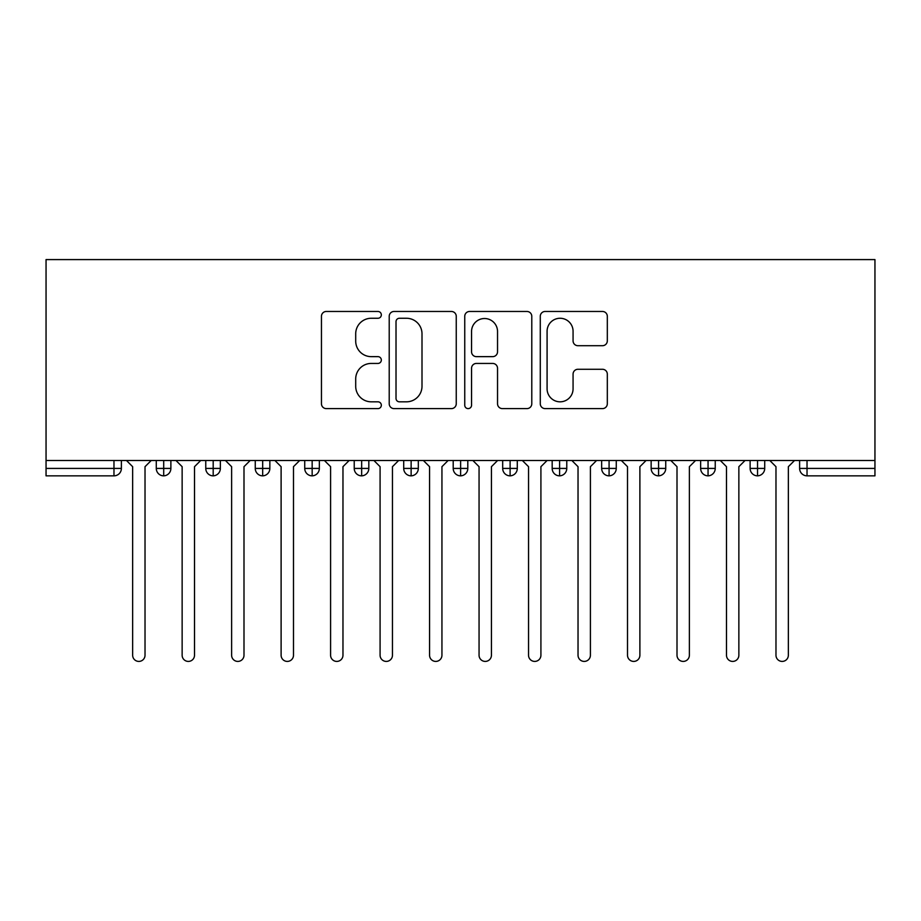 <?xml version="1.0" encoding="UTF-8"?>
<svg xmlns="http://www.w3.org/2000/svg" width="921" height="921" viewBox="0 0 921 921"><rect width="100%" height="100%" fill="white"/><g stroke="black" fill="none" stroke-linecap="round" stroke-linejoin="round"><path stroke-width="1.38" d="M381.329 314.867A3.396 3.396 0 0 0 377.921 311.471L326.31 311.471A4.858 4.858 0 0 0 321.452 316.329L321.452 403.755A4.858 4.858 0 0 0 326.31 408.613L377.921 408.613A3.396 3.396 0 0 0 381.329 405.217A3.396 3.396 0 0 0 377.921 401.821L371.244 401.821A15.542 15.542 0 0 1 355.702 386.267L355.702 378.992A15.542 15.542 0 0 1 371.244 363.438L377.921 363.438A3.396 3.396 0 0 0 381.329 360.042A3.396 3.396 0 0 0 377.921 356.646L371.244 356.646A15.542 15.542 0 0 1 355.702 341.104L355.702 333.816A15.542 15.542 0 0 1 371.244 318.263L377.921 318.263A3.396 3.396 0 0 0 381.329 314.867M602.461 345.709A4.858 4.858 0 0 0 607.319 340.851L607.319 316.329A4.858 4.858 0 0 0 602.461 311.471L545.14 311.471A4.858 4.858 0 0 0 540.282 316.329L540.282 403.755A4.858 4.858 0 0 0 545.14 408.613L602.461 408.613A4.858 4.858 0 0 0 607.319 403.755L607.319 374.133A4.858 4.858 0 0 0 602.461 369.275L577.928 369.275A4.858 4.858 0 0 0 573.069 374.133L573.069 388.823A12.998 12.998 0 0 1 560.083 401.821A12.998 12.998 0 0 1 547.086 388.823L547.086 331.261A12.998 12.998 0 0 1 560.083 318.263A12.998 12.998 0 0 1 573.069 331.261L573.069 340.851A4.858 4.858 0 0 0 577.928 345.709L602.461 345.709M46.05 460.5L46.05 259.584L874.95 259.584L874.95 460.5L46.05 460.5L46.05 468.421L113.974 468.421L113.974 460.5M456.252 316.329A4.858 4.858 0 0 0 451.394 311.471L394.073 311.471A4.858 4.858 0 0 0 389.215 316.329L389.215 403.755A4.858 4.858 0 0 0 394.073 408.613L451.394 408.613A4.858 4.858 0 0 0 456.252 403.755L456.252 316.329M469.606 311.471L526.927 311.471A4.858 4.858 0 0 1 531.785 316.329L531.785 403.755A4.858 4.858 0 0 1 526.927 408.613L502.394 408.613A4.858 4.858 0 0 1 497.536 403.755L497.536 368.296A4.858 4.858 0 0 0 492.677 363.438L476.41 363.438A4.858 4.858 0 0 0 471.552 368.296L471.552 405.217A3.396 3.396 0 0 1 468.156 408.613A3.396 3.396 0 0 1 464.748 405.217L464.748 316.329A4.858 4.858 0 0 1 469.606 311.471M121.388 460.5L121.388 468.421A7.426 7.426 0 0 1 113.974 475.846L46.05 475.846L46.05 468.421M874.95 475.846L807.026 475.846A7.426 7.426 0 0 1 799.612 468.421L799.612 460.5L799.612 468.421A7.426 7.426 0 0 0 807.026 475.846L807.026 468.421L874.95 468.421L874.95 475.846M874.95 460.5L874.95 468.421M163.708 475.846A7.426 7.426 0 0 1 156.282 468.421L156.282 460.5L156.282 468.421A7.426 7.426 0 0 0 163.708 475.846A7.426 7.426 0 0 0 170.88 468.421L170.88 460.5L170.88 468.421A7.426 7.426 0 0 1 163.708 475.846L163.708 468.421L170.88 468.421M163.708 460.5L163.708 468.421L156.282 468.421M113.974 475.846A7.426 7.426 0 0 0 121.388 468.421A7.426 7.426 0 0 1 113.974 475.846L113.974 468.421L121.388 468.421M213.188 460.5L213.188 468.421L205.763 468.421L205.763 460.5L205.763 468.421A7.426 7.426 0 0 0 213.188 475.846A7.426 7.426 0 0 0 220.361 468.421L220.361 460.5L220.361 468.421A7.426 7.426 0 0 1 213.188 475.846A7.426 7.426 0 0 1 205.763 468.421A7.426 7.426 0 0 0 213.188 475.846L213.188 468.421L220.361 468.421M262.681 460.5L262.681 468.421L255.255 468.421L255.255 460.5L255.255 468.421A7.426 7.426 0 0 0 262.681 475.846A7.426 7.426 0 0 0 269.853 468.421L269.853 460.5L269.853 468.421A7.426 7.426 0 0 1 262.681 475.846A7.426 7.426 0 0 1 255.255 468.421A7.426 7.426 0 0 0 262.681 475.846L262.681 468.421L269.853 468.421M312.161 460.5L312.161 475.846A7.426 7.426 0 0 1 304.736 468.421L304.736 460.5L304.736 468.421A7.426 7.426 0 0 0 312.161 475.846A7.426 7.426 0 0 0 319.345 468.421L319.345 460.5M361.654 460.5L361.654 475.846A7.426 7.426 0 0 1 354.228 468.421A7.426 7.426 0 0 0 361.654 475.846A7.426 7.426 0 0 1 354.228 468.421L354.228 460.5M368.826 460.5L368.826 468.421A7.426 7.426 0 0 1 361.654 475.846A7.426 7.426 0 0 0 368.826 468.421L354.228 468.421M411.134 460.5L411.134 468.421L403.709 468.421L403.709 460.5L403.709 468.421A7.426 7.426 0 0 0 411.134 475.846A7.426 7.426 0 0 0 418.318 468.421L418.318 460.5L418.318 468.421A7.426 7.426 0 0 1 411.134 475.846A7.426 7.426 0 0 1 403.709 468.421A7.426 7.426 0 0 0 411.134 475.846L411.134 468.421L418.318 468.421M460.627 475.846A7.426 7.426 0 0 1 453.201 468.421L453.201 460.5L453.201 468.421A7.426 7.426 0 0 0 460.627 475.846A7.426 7.426 0 0 0 467.799 468.421L467.799 460.5L467.799 468.421A7.426 7.426 0 0 1 460.627 475.846L460.627 468.421L467.799 468.421M510.107 460.5L510.107 468.421L502.682 468.421L502.682 460.5L502.682 468.421A7.426 7.426 0 0 0 510.107 475.846A7.426 7.426 0 0 0 517.291 468.421L517.291 460.5L517.291 468.421A7.426 7.426 0 0 1 510.107 475.846A7.426 7.426 0 0 1 502.682 468.421A7.426 7.426 0 0 0 510.107 475.846L510.107 468.421L517.291 468.421M559.6 460.5L559.6 475.846A7.426 7.426 0 0 1 552.174 468.421L552.174 460.5L552.174 468.421A7.426 7.426 0 0 0 559.6 475.846A7.426 7.426 0 0 0 566.772 468.421L566.772 460.5M609.08 460.5L609.08 475.846A7.426 7.426 0 0 1 601.655 468.421L601.655 460.5L601.655 468.421A7.426 7.426 0 0 0 609.08 475.846A7.426 7.426 0 0 0 616.264 468.421L616.264 460.5M658.573 460.5L658.573 475.846A7.426 7.426 0 0 1 651.147 468.421L651.147 460.5L651.147 468.421A7.426 7.426 0 0 0 658.573 475.846A7.426 7.426 0 0 0 665.745 468.421L665.745 460.5M708.053 460.5L708.053 468.421L700.639 468.421L700.639 460.5L700.639 468.421A7.426 7.426 0 0 0 708.053 475.846A7.426 7.426 0 0 0 715.237 468.421L715.237 460.5L715.237 468.421A7.426 7.426 0 0 1 708.053 475.846A7.426 7.426 0 0 1 700.639 468.421A7.426 7.426 0 0 0 708.053 475.846L708.053 468.421L715.237 468.421M757.546 460.5L757.546 468.421L750.12 468.421L750.12 460.5L750.12 468.421A7.426 7.426 0 0 0 757.546 475.846A7.426 7.426 0 0 0 764.718 468.421L764.718 460.5L764.718 468.421A7.426 7.426 0 0 1 757.546 475.846A7.426 7.426 0 0 1 750.12 468.421A7.426 7.426 0 0 0 757.546 475.846L757.546 468.421L764.718 468.421M460.627 460.5L460.627 468.421L453.201 468.421M399.415 318.263A3.396 3.396 0 0 0 396.018 321.671L396.018 398.413A3.396 3.396 0 0 0 399.415 401.821L406.46 401.821A15.542 15.542 0 0 0 422.002 386.267L422.002 333.816A15.542 15.542 0 0 0 406.46 318.263L399.415 318.263M497.536 331.502A12.998 12.998 0 0 0 484.55 318.516A12.998 12.998 0 0 0 471.552 331.502L471.552 351.787A4.858 4.858 0 0 0 476.41 356.646L492.677 356.646A4.858 4.858 0 0 0 497.536 351.787L497.536 331.502M132.647 655.234L132.647 466.682L132.647 655.234A6.182 6.182 0 0 0 138.841 661.416A6.182 6.182 0 0 0 145.023 655.234L145.023 466.682L145.023 655.234M151.205 460.5L145.023 466.682M132.647 466.682L126.465 460.5M182.139 655.234L182.139 466.682L182.139 655.234A6.182 6.182 0 0 0 188.321 661.416A6.182 6.182 0 0 0 194.515 655.234L194.515 466.682L194.515 655.234M231.62 655.234L231.62 466.682L231.62 655.234A6.182 6.182 0 0 0 237.814 661.416A6.182 6.182 0 0 0 243.996 655.234L243.996 466.682L243.996 655.234M281.112 655.234L281.112 466.682L281.112 655.234A6.182 6.182 0 0 0 287.294 661.416A6.182 6.182 0 0 0 293.488 655.234L293.488 466.682L293.488 655.234M330.593 655.234L330.593 466.682L330.593 655.234A6.182 6.182 0 0 0 336.787 661.416A6.182 6.182 0 0 0 342.969 655.234L342.969 466.682L342.969 655.234M200.697 460.5L194.515 466.682M182.139 466.682L175.957 460.5M250.178 460.5L243.996 466.682M231.62 466.682L225.438 460.5M299.67 460.5L293.488 466.682M281.112 466.682L274.93 460.5M349.151 460.5L342.969 466.682M330.593 466.682L324.411 460.5M380.085 655.234L380.085 466.682L380.085 655.234A6.182 6.182 0 0 0 386.267 661.416A6.182 6.182 0 0 0 392.461 655.234L392.461 466.682L392.461 655.234M398.643 460.5L392.461 466.682M380.085 466.682L373.903 460.5M429.566 655.234L429.566 466.682L429.566 655.234A6.182 6.182 0 0 0 435.76 661.416A6.182 6.182 0 0 0 441.942 655.234L441.942 466.682L441.942 655.234M448.124 460.5L441.942 466.682M429.566 466.682L423.384 460.5M479.058 655.234L479.058 466.682L479.058 655.234A6.182 6.182 0 0 0 485.24 661.416A6.182 6.182 0 0 0 491.434 655.234L491.434 466.682L491.434 655.234M497.616 460.5L491.434 466.682M479.058 466.682L472.876 460.5M528.539 655.234L528.539 466.682L528.539 655.234A6.182 6.182 0 0 0 534.733 661.416A6.182 6.182 0 0 0 540.915 655.234L540.915 466.682L540.915 655.234M547.097 460.5L540.915 466.682M528.539 466.682L522.357 460.5M578.031 655.234L578.031 466.682L578.031 655.234A6.182 6.182 0 0 0 584.213 661.416A6.182 6.182 0 0 0 590.407 655.234L590.407 466.682L590.407 655.234M596.589 460.5L590.407 466.682M578.031 466.682L571.849 460.5M627.512 655.234L627.512 466.682L627.512 655.234A6.182 6.182 0 0 0 633.706 661.416A6.182 6.182 0 0 0 639.888 655.234L639.888 466.682L639.888 655.234M646.07 460.5L639.888 466.682M627.512 466.682L621.33 460.5M677.004 655.234L677.004 466.682L677.004 655.234A6.182 6.182 0 0 0 683.186 661.416A6.182 6.182 0 0 0 689.38 655.234L689.38 466.682L689.38 655.234M695.562 460.5L689.38 466.682M677.004 466.682L670.822 460.5M726.485 655.234L726.485 466.682L726.485 655.234A6.182 6.182 0 0 0 732.679 661.416A6.182 6.182 0 0 0 738.861 655.234L738.861 466.682L738.861 655.234M745.043 460.5L738.861 466.682M726.485 466.682L720.303 460.5M775.977 655.234L775.977 466.682L775.977 655.234A6.182 6.182 0 0 0 782.159 661.416A6.182 6.182 0 0 0 788.353 655.234L788.353 466.682L788.353 655.234M794.535 460.5L788.353 466.682M775.977 466.682L769.795 460.5M807.026 460.5L807.026 468.421L799.612 468.421A7.426 7.426 0 0 0 807.026 475.846M304.736 468.421A7.426 7.426 0 0 0 312.161 475.846A7.426 7.426 0 0 0 319.345 468.421L304.736 468.421M552.174 468.421A7.426 7.426 0 0 0 559.6 475.846A7.426 7.426 0 0 0 566.772 468.421L552.174 468.421M601.655 468.421A7.426 7.426 0 0 0 609.08 475.846A7.426 7.426 0 0 0 616.264 468.421L601.655 468.421M651.147 468.421A7.426 7.426 0 0 0 658.573 475.846A7.426 7.426 0 0 0 665.745 468.421L651.147 468.421"/></g></svg>
